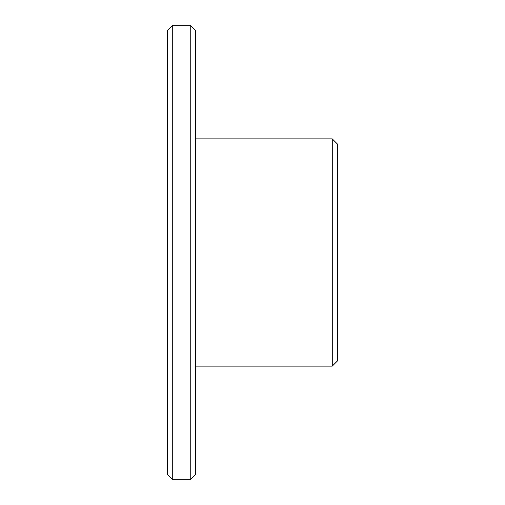 <?xml version="1.0" encoding="UTF-8"?>
<svg xmlns="http://www.w3.org/2000/svg" width="505" height="505" viewBox="0 0 505 505"><rect width="100%" height="100%" fill="white"/><g stroke="black" fill="none" stroke-linecap="round" stroke-linejoin="round"><path stroke-width="0.76" d="M195.688 366.125L332.265 366.125L332.265 138.875L195.688 138.875M332.265 366.125L337.719 360.671L337.719 144.329L332.265 138.875M190.233 479.75L195.688 474.296L195.688 30.704L190.233 25.25L172.735 25.25L172.735 479.75L190.233 479.75L190.233 25.25M172.735 479.75L167.281 474.296L167.281 30.704L172.735 25.25"/></g></svg>
